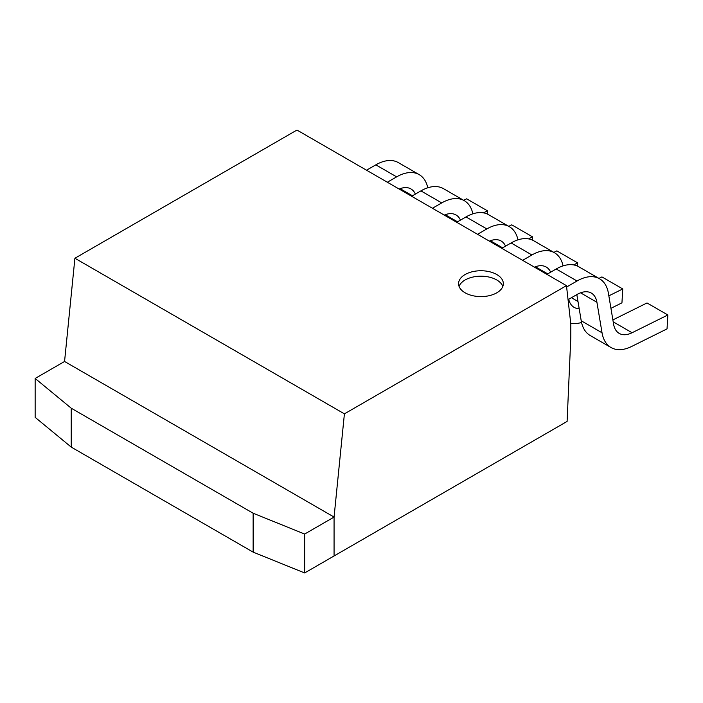 <?xml version="1.0" encoding="UTF-8"?>
<svg xmlns="http://www.w3.org/2000/svg" width="703" height="703" viewBox="0 0 703 703"><rect width="100%" height="100%" fill="white"/><g stroke="black" fill="none" stroke-linecap="round" stroke-linejoin="round"><path stroke-width="1.05" d="M35.15 378.451L35.15 417.354L71.223 447.099L253.142 552.127L304.654 572.954L334.066 555.968L334.066 517.065L64.562 361.474L35.15 378.451L71.223 408.197L253.142 513.225L304.654 534.052L334.066 517.065L334.066 555.968L567.101 421.431L570.81 337.502L570.81 324.03L566.469 285.646L344.408 413.847L334.066 517.065L297.597 496.01M344.408 413.847L74.905 258.256L64.562 361.474L101.039 382.529M74.905 258.256L296.965 130.046L566.469 285.646M465.114 274.53A22.391 12.926 180 0 1 489.516 271.727A22.391 12.926 180 0 1 503.339 283.669A22.391 12.926 180 0 1 496.784 292.817A22.391 12.926 180 0 1 472.381 295.611A22.391 12.926 180 0 1 458.558 283.669A22.391 12.926 180 0 1 465.114 274.53M459.059 286.393A22.391 12.926 180 0 1 465.114 279.979A22.391 12.926 180 0 1 487.276 276.718A22.391 12.926 180 0 1 502.838 286.393M304.654 572.954L304.654 534.052M253.142 552.127L253.142 513.225M71.223 447.099L71.223 408.197M415.368 194.081A28.586 16.503 120 0 0 410.939 188.931A28.586 16.503 120 0 0 399.181 189.063M387.344 182.235L396.641 176.866A45.089 26.037 -60 0 1 419.19 174.634A45.089 26.037 -60 0 1 427.784 187.78M483.436 212.842L487.469 210.838L487.284 214.028M463.655 200.302L466.651 198.817L487.469 210.838M366.527 170.214L375.824 164.845A45.089 26.037 -60 0 1 398.364 162.613L419.19 174.634M460.465 220.118A28.586 16.503 120 0 0 456.027 214.96A28.586 16.503 120 0 0 444.27 215.1M432.442 208.273L441.739 202.903A45.089 26.037 -60 0 1 464.288 200.671A45.089 26.037 -60 0 1 472.873 213.817M528.533 238.879L532.566 236.876L532.382 240.066M508.744 226.34L511.749 224.846L532.566 236.876M411.624 196.251L420.912 190.882A45.089 26.037 -60 0 1 443.461 188.65L464.288 200.671M505.554 246.155A28.586 16.503 120 0 0 501.125 240.997A28.586 16.503 120 0 0 489.367 241.138M477.539 234.301L486.836 228.941A45.089 26.037 -60 0 1 509.376 226.7A45.089 26.037 -60 0 1 517.97 239.846M573.63 264.908L577.664 262.904L577.471 266.094M553.841 252.377L556.838 250.883L577.664 262.904M456.713 222.28L466.01 216.919A45.089 26.037 -60 0 1 488.559 214.679L509.376 226.7M570.731 323.292A45.739 26.406 120 0 0 581.548 322.457M550.651 272.184A28.586 16.503 120 0 0 546.222 267.035A28.586 16.503 120 0 0 534.465 267.166M522.628 260.338L531.925 254.969A45.089 26.037 -60 0 1 554.474 252.737A45.089 26.037 -60 0 1 563.059 265.883M579.193 308.696A28.586 16.503 -60 0 1 574.114 307.36A28.586 16.503 -60 0 1 568.718 299.276M608.851 295.849L622.753 288.942L621.944 302.852L610.933 308.318M598.93 278.406L601.935 276.92L622.753 288.942M501.81 248.317L511.107 242.948A45.089 26.037 -60 0 1 533.647 240.716L554.474 252.737M611.021 347.528L590.195 335.507A45.739 26.406 -60 0 1 581.214 320.77L602.04 332.791A45.739 26.406 120 0 0 611.021 347.528A45.739 26.406 120 0 0 631.628 346.474L667.033 328.89L667.85 314.979L647.024 302.958L612.875 319.909M602.04 332.791L596.926 302.281A28.586 16.503 120 0 0 591.311 293.072A28.586 16.503 120 0 0 577.022 294.487L568.05 299.663M566.618 287.009L577.022 281.007A45.089 26.037 -60 0 1 599.562 278.775A45.089 26.037 -60 0 1 608.42 293.3L613.596 324.18A28.586 16.503 -60 0 0 619.202 333.398A28.586 16.503 -60 0 0 632.085 332.739L667.85 314.979M581.214 320.77L576.829 294.592M546.899 274.355L556.196 268.985A45.089 26.037 -60 0 1 578.745 266.753L599.562 278.775M412.45 195.768L400.156 188.676M396.641 176.866L375.824 164.845M457.539 221.805L445.245 214.705M441.739 202.903L420.912 190.882M502.636 247.843L490.343 240.742M486.836 228.941L466.01 216.919M547.725 273.871L535.44 266.78M577.989 301.499L571.425 297.712M531.925 254.969L511.107 242.948M596.926 302.281L580.529 292.808M632.085 332.739L613.201 321.833M577.022 281.007L556.196 268.985"/></g></svg>
